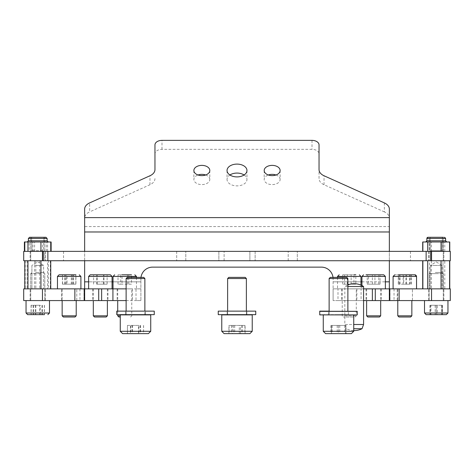 <?xml version="1.0" encoding="UTF-8"?>
<svg xmlns="http://www.w3.org/2000/svg" width="474" height="474" viewBox="0 0 474 474"><rect width="100%" height="100%" fill="white"/><g stroke="black" fill="none" stroke-linecap="round" stroke-linejoin="round"><path stroke-width="0.36" stroke-dasharray="2.37 1.78" d="M373.654 300.581L381.274 300.581L373.654 300.581M373.654 288.862L381.274 288.862L373.654 288.862M349.255 300.581L356.875 300.581L349.255 300.581M349.255 288.862L356.875 288.862L349.255 288.862M100.346 300.581L92.726 300.581L100.346 300.581M100.346 288.862L92.726 288.862L100.346 288.862M124.745 300.581L117.125 300.581L124.745 300.581M124.745 288.862L117.125 288.862L124.745 288.862M227.04 170.498L227.04 179.48A9.96 6.405 180 0 1 229.896 174.989M246.96 170.498L246.96 179.48A9.96 6.405 180 0 1 237 185.879A9.96 6.405 180 0 1 227.04 179.48M264.19 170.498L264.19 179.48A7.969 5.125 180 0 1 268.32 174.989M280.128 170.498L280.128 179.48A7.969 5.125 180 0 1 272.159 184.599A7.969 5.125 180 0 1 264.19 179.48M193.872 170.498L193.872 179.48A7.969 5.125 180 0 1 198.002 174.989M209.81 170.498L209.81 179.48A7.969 5.125 180 0 1 201.841 184.599A7.969 5.125 180 0 1 193.872 179.48M333.009 277.379A11.72 11.72 0 0 1 333.104 278.854L333.104 281.834L389.355 281.834L389.355 209.081M333.104 288.862L337.986 288.862L337.986 300.581L333.104 300.581L389.355 300.581L389.355 288.862L333.104 288.862L333.104 300.581L333.104 278.854A11.72 11.72 0 0 0 321.384 267.135L152.616 267.135A11.72 11.72 0 0 0 140.897 278.854A11.72 11.72 0 0 1 140.991 277.379M113.025 281.834L140.897 281.834L140.897 278.854L140.897 300.581L136.014 300.581L136.014 288.862L140.897 288.862L140.897 300.581L140.897 281.834L84.645 281.834L84.645 217.613M389.355 260.736L389.355 251.362M84.645 260.736L84.645 251.362M389.355 217.613L389.355 226.59L84.645 226.59L84.645 218.064A11.72 7.531 180 0 1 89.639 211.89L89.639 202.913M384.361 202.913L384.361 211.89A11.72 7.531 180 0 1 389.355 218.064M384.361 211.89L324.038 184.742A11.72 7.531 180 0 1 319.038 178.568L319.038 169.591M319.038 178.568L319.038 144.884M154.962 144.884L154.962 153.866A7.033 4.521 180 0 1 161.995 149.346L312.005 149.346A7.033 4.521 180 0 1 319.038 153.866M154.962 153.866L154.962 169.591M154.962 178.568A11.72 7.531 180 0 1 149.962 184.742L89.639 211.89M84.645 209.081L84.645 218.064M205.68 174.989A7.969 5.125 180 0 1 209.81 179.48M275.998 174.989A7.969 5.125 180 0 1 280.128 179.48M244.104 174.989A9.96 6.405 180 0 1 246.96 179.48M333.104 300.581L333.104 281.834L360.975 281.834M389.355 281.834L389.355 288.862M140.897 300.581L84.645 300.581L84.645 281.834M84.645 288.862L140.897 288.862M126.125 288.862L136.014 288.862M126.125 300.581L136.014 300.581M337.986 288.862L363.576 288.862M337.986 300.581L361.081 300.581L361.081 288.862M363.576 300.581L361.081 300.581M400.637 316.993L410.68 316.993L400.637 316.993M409.838 315.82L397.787 315.82L409.838 315.82M412.013 274.802L394.741 274.802L412.013 274.802M396.454 288.862L416.539 288.862L396.454 288.862M399.801 288.862L411.853 288.862L399.801 288.862M403.131 274.802L411.337 274.802L398.302 274.802L403.131 274.802L403.131 284.175L409.649 284.175L409.649 274.802M409.649 284.175L403.131 284.175M398.302 284.175L398.302 274.802M399.991 284.175L399.991 274.802M406.508 284.175L406.508 274.802M411.337 284.175L411.337 274.802M398.96 316.993L410.68 316.993L411.853 315.82L397.787 315.82M414.898 274.802L398.498 274.802L411.142 274.802L405.892 274.802L405.892 284.175L398.498 284.175L403.747 284.175L403.747 274.802M406.68 288.862L393.1 288.862L406.68 288.862M405.934 288.862L397.787 288.862L405.934 288.862M399.57 284.175L399.57 274.802L398.498 274.802L398.498 284.175M403.747 284.175L405.892 284.175M411.142 284.175L411.142 274.802M410.069 284.175L410.069 274.802M218.869 251.362L218.869 260.736L249.893 260.736L249.893 251.362L63.546 251.362L255.131 251.362L255.131 260.736L249.881 260.736L249.881 251.362L249.893 260.736L288.204 260.736L255.131 260.736L255.131 251.362L249.881 251.362L249.893 260.736L185.796 260.736L218.869 260.736L218.869 251.362M270.624 251.362L410.454 251.362L270.624 251.362M436.234 260.736L443.854 260.736L436.234 260.736M436.234 251.362L443.854 251.362L436.234 251.362M37.766 260.736L30.146 260.736L37.766 260.736M37.766 251.362L30.146 251.362L37.766 251.362M47.868 251.362L43.341 251.362L43.341 260.736L47.868 260.736L47.868 251.362L426.132 251.362L426.132 260.736L430.659 260.736L430.659 251.362L426.132 251.362M47.868 260.736L426.132 260.736M297.311 260.736L410.454 260.736L288.204 260.736L297.311 260.736L297.311 251.362L297.311 260.736M43.341 251.362L23.7 251.362L23.7 260.736L42.453 260.736L42.453 251.362M450.3 251.362L430.659 251.362M43.341 260.736L42.453 260.736M431.547 251.362L431.547 260.736L430.659 260.736M431.547 260.736L450.3 260.736M185.796 260.736L63.546 260.736L185.796 260.736L185.796 251.362L185.796 260.736M224.107 260.736L224.119 251.362L224.107 260.736M436.234 288.862L443.854 288.862L436.234 288.862M436.234 300.581L447.954 300.581L436.234 300.581M404.82 288.862L412.439 288.862L404.82 288.862M404.82 300.581L412.439 300.581L404.82 300.581M389.764 300.581L450.3 300.581L450.3 288.862L431.547 288.862L431.547 300.581M399.138 300.581L399.138 288.862L431.547 288.862M390.007 288.862L394.042 288.862L389.764 288.862L390.007 300.581L394.042 300.581L390.007 300.581L390.007 288.862M399.138 288.862L389.764 288.862M436.234 265.422L430.374 265.422L436.234 265.422M436.234 237.296L443.267 237.296L436.234 237.296M449.767 260.736L443 260.736L443 288.862L422.701 288.862L449.767 288.862L443 288.862L443 260.736L429.468 260.736L429.468 288.862L429.468 260.736L422.701 260.736L449.767 260.736M425.688 241.983L446.786 241.983L425.688 241.983M444.44 237.296L428.034 237.296L444.44 237.296A1.173 1.173 0 0 1 445.613 238.469L426.861 238.469L445.613 238.469L445.613 240.816L426.861 240.816L445.613 240.816A1.173 1.173 0 0 0 446.786 241.983M430.143 241.983L430.143 237.296L442.331 237.296L430.143 237.296L442.331 237.296L430.143 237.296L430.143 241.983L442.331 241.983L442.331 237.296L442.331 241.983L430.143 241.983M442.094 250.687L443.267 251.362L429.207 251.362L443.267 251.362L429.207 251.362L443.267 251.362L442.094 250.687L442.094 241.983L430.374 241.983L442.094 241.983L430.374 241.983L442.094 241.983L442.094 250.687L430.374 250.687L429.207 251.362L430.374 250.687L442.094 250.687L430.374 250.687L430.374 241.983L430.374 250.687L442.094 250.687M422.701 241.983L429.468 241.983L429.468 251.362L449.767 251.362L429.468 251.362L429.468 241.983L422.873 241.983L449.767 241.983M443 251.362L443 241.983L443 251.362M436.234 272.455L442.094 272.455L436.234 272.455M436.234 273.628L443.267 273.628L436.234 273.628M436.234 314.647L442.556 314.647L429.912 314.647L442.094 314.647L436.234 314.647L436.234 305.274L430.374 305.274L436.234 305.274L436.234 314.647M430.374 305.274L430.374 314.647L430.374 305.274M442.094 305.274L436.234 305.274L442.094 305.274L442.094 314.647L442.094 305.274M37.766 288.862L30.146 288.862L37.766 288.862M37.766 300.581L30.146 300.581L37.766 300.581M69.18 288.862L76.8 288.862L69.18 288.862M69.18 300.581L76.8 300.581L69.18 300.581M74.862 288.862L74.862 300.581L84.236 300.581L84.236 288.862L23.7 288.862L23.7 300.581L42.453 300.581L42.453 288.862M74.862 300.581L42.453 300.581M84.236 300.581L79.958 300.581L84.236 300.581M71.011 316.993L63.32 316.993L71.011 316.993M66.976 315.82L76.213 315.82L66.976 315.82M66.022 274.802L75.923 274.802L66.022 274.802M72.848 288.862L57.461 288.862L72.848 288.862M71.378 288.862L62.147 288.862L71.378 288.862M62.556 274.802L75.804 274.802L62.556 274.802L62.556 284.175L67.059 284.175L67.059 274.802M67.059 284.175L62.556 284.175M64.671 284.175L64.671 274.802M71.296 284.175L71.296 274.802M75.804 284.175L75.804 274.802M73.683 284.175L73.683 274.802M63.32 316.993L75.04 316.993L76.213 315.82L62.147 315.82M75.923 274.802L62.432 274.802L75.923 274.802L75.923 284.175L62.432 284.175L66.259 284.175L66.259 274.802M74.234 288.862L57.461 288.862L74.234 288.862M72.214 288.862L62.147 288.862L72.214 288.862M62.432 284.175L62.432 274.802M65.353 284.175L65.353 274.802M72.101 284.175L72.101 274.802M66.259 284.175L75.923 284.175M73.008 284.175L73.008 274.802M435.31 288.862L442.094 288.862L435.31 288.862M435.31 265.422L442.094 265.422L435.31 265.422M435.12 260.736L443.267 260.736L435.12 260.736M435.12 237.296L443.267 237.296L435.12 237.296M444.778 260.736L422.873 260.736L449.601 260.736L444.778 260.736L444.778 288.862L422.873 288.862L444.778 288.862M431.411 260.736L431.411 288.862M36.107 288.862L43.626 288.862L36.107 288.862M36.107 265.422L43.626 265.422L36.107 265.422M35.775 260.736L44.793 260.736L35.775 260.736M44.793 237.296L30.733 237.296L44.793 237.296L30.733 237.296L44.793 237.296L30.733 237.296L44.793 237.296L44.793 260.736L30.733 260.736L44.793 260.736L44.793 237.296M47.572 260.736L24.784 260.736L50.742 260.736L47.572 260.736L47.572 288.862L24.784 288.862L47.572 288.862M34.59 260.736L34.59 288.862M35.591 288.862L43.626 288.862L35.591 288.862M35.591 265.422L43.626 265.422L35.591 265.422M48.395 260.736L25.199 260.736L50.333 260.736L48.395 260.736L48.395 288.862L25.199 288.862L48.395 288.862M50.333 260.736L50.333 288.862M35.828 260.736L35.828 288.862M25.199 260.736L25.199 288.862M27.131 260.736L27.131 288.862M39.698 260.736L39.698 288.862M27.35 241.983L48.312 241.983L27.35 241.983M43.78 237.296L31.669 237.296L43.78 237.296M43.78 241.983L31.669 241.983L43.78 241.983M44.704 251.362L30.733 251.362L44.704 251.362M31.977 250.687L43.626 250.687L31.977 250.687M31.977 241.983L43.626 241.983L31.977 241.983M29.222 251.362L51.127 251.362L29.222 251.362L29.222 241.983L24.784 241.983L50.742 241.983L29.222 241.983M24.399 241.983L51.127 241.983M32.943 251.362L32.943 241.983M46.304 251.362L46.304 241.983M42.589 251.362L42.589 241.983M27.646 241.983L48.312 241.983L27.646 241.983M43.608 237.296L31.669 237.296L43.608 237.296M43.608 241.983L31.669 241.983L43.608 241.983M44.509 251.362L30.733 251.362L44.509 251.362M32.143 250.687L43.626 250.687L32.143 250.687M27.96 251.362L50.742 251.362L27.96 251.362M34.59 251.362L34.59 241.983M47.572 251.362L47.572 241.983M435.31 272.455L442.094 272.455L435.31 272.455M437.354 273.628L429.207 273.628L437.354 273.628M426.156 314.647L446.312 314.647M434.38 300.581L447.954 300.581L434.38 300.581M435.12 300.581L443.267 300.581L435.12 300.581M430.985 314.647L442.556 314.647L429.912 314.647L430.985 314.647L430.985 305.274L437.306 305.274L437.306 314.647M437.306 305.274L430.985 305.274M429.912 305.274L429.912 314.647M435.162 305.274L435.162 314.647M441.484 305.274L441.484 314.647M442.556 305.274L442.556 314.647M36.107 272.455L43.626 272.455L36.107 272.455M39.751 273.628L30.733 273.628L39.751 273.628M40.616 314.647L31.065 314.647L40.616 314.647M34.448 300.581L49.486 300.581L34.448 300.581M35.775 300.581L44.793 300.581L35.775 300.581M33.103 314.647L44.343 314.647L31.183 314.647L33.103 314.647L33.103 305.274L39.68 305.274L39.68 314.647M39.68 305.274L33.103 305.274M31.183 305.274L31.183 314.647M35.846 305.274L35.846 314.647M42.429 305.274L42.429 314.647M44.343 305.274L44.343 314.647M35.591 272.455L43.626 272.455L35.591 272.455M40.373 273.628L30.733 273.628L40.373 273.628M41.505 314.647L31.065 314.647L41.505 314.647M33.411 300.581L49.486 300.581L33.411 300.581M35.153 300.581L44.793 300.581L35.153 300.581M40.272 305.274L31.065 305.274L40.272 305.274L40.272 314.647M33.577 305.274L33.577 314.647M31.065 305.274L31.065 314.647M35.254 305.274L35.254 314.647M41.949 305.274L41.949 314.647M44.461 305.274L44.461 314.647M427.696 251.362L449.601 251.362L427.696 251.362M431.411 251.362L431.411 241.983M444.778 251.362L444.778 241.983M443.267 237.296L443.267 260.736L443.267 237.296L429.207 237.296L429.207 260.736L429.207 237.296M338.495 333.631L345.528 333.631L331.462 333.631L345.528 333.631L331.462 333.631L338.495 333.631L338.495 325.431L331.462 325.431L338.495 325.431L338.495 333.631M346.701 277.379L330.295 277.379L346.701 277.379L330.295 277.379L329.122 278.552L347.875 278.552L329.122 278.552L347.875 278.552L346.701 277.379M319.743 314.884L357.248 314.884M331.462 325.431L331.462 333.631L331.462 325.431M345.528 325.431L338.495 325.431L345.528 325.431L345.528 333.631L345.528 325.431M319.743 311.365L357.248 311.365M338.495 314.884L348.343 314.884L338.495 314.884M338.495 311.365L348.343 311.365L338.495 311.365M336.937 311.134L348.343 311.134L336.937 311.134M336.937 314.647L348.343 314.647L336.937 314.647M341.47 314.647L319.743 314.647L341.47 314.647M319.743 311.134L357.248 311.134L329.122 311.134L329.122 314.884L347.875 314.884L329.122 314.884L329.122 311.365M234.932 311.134L246.847 311.134L234.932 311.134M234.932 314.647L246.847 314.647L234.932 314.647M240.94 314.647L218.247 314.647L240.94 314.647M240.94 311.134L218.247 311.134L240.94 311.134M131.938 311.134L145.346 311.134L131.938 311.134M131.938 314.647L145.346 314.647L131.938 314.647M142.301 314.647L116.752 314.647L142.301 314.647M142.301 311.134L116.752 311.134L142.301 311.134M130.794 311.134L145.346 311.134L130.794 311.134M130.794 314.647L145.346 314.647L130.794 314.647M116.752 314.647L154.257 314.647L154.257 311.134L116.752 311.134M231.508 311.134L246.847 311.134L231.508 311.134M231.508 314.647L246.847 314.647L231.508 314.647M218.247 314.647L255.753 314.647L255.753 311.134L218.247 311.134M325.602 333.631L346.085 333.631L330.911 333.631L346.085 333.631L346.085 325.431L330.911 325.431L339.781 325.431L339.781 333.631M336.078 314.884L353.734 314.884L336.078 314.884M332.197 325.431L332.197 333.631M330.911 325.431L330.911 333.631M337.21 325.431L337.21 333.631M344.794 325.431L344.794 333.631M339.781 325.431L346.085 325.431M224.107 333.631L245.094 333.631L228.906 333.631L245.094 333.631L245.094 325.431L228.906 325.431L240.49 325.431L240.49 333.631L232.396 333.631L232.396 325.431M249.893 333.631L228.906 333.631L228.906 325.431M234.677 277.379L245.206 277.379L234.677 277.379M239.654 278.552L227.627 278.552L239.654 278.552M232.687 314.884L252.233 314.884L232.687 314.884M234.346 314.884L246.373 314.884L234.346 314.884M231.407 333.631L244.892 333.631L229.108 333.631L231.407 333.631L231.407 325.431L239.299 325.431L239.299 333.631M239.299 325.431L231.407 325.431M229.108 325.431L229.108 333.631M234.701 325.431L234.701 333.631M242.593 325.431L242.593 333.631M244.892 325.431L244.892 333.631M140.286 333.631L122.612 333.631L140.286 333.631M132.459 277.379L143.705 277.379L132.459 277.379M138.983 278.552L126.125 278.552L138.983 278.552M129.846 314.884L150.738 314.884L129.846 314.884M132.027 314.884L144.878 314.884L132.027 314.884M130.48 333.631L143.539 333.631L127.465 333.631L130.48 333.631L130.48 325.431L138.515 325.431L138.515 333.631M138.515 325.431L130.48 325.431M127.465 325.431L127.465 333.631M132.489 325.431L132.489 333.631M140.529 325.431L140.529 333.631M143.539 325.431L143.539 333.631M122.612 333.631L148.398 333.631M143.705 277.379L127.299 277.379L126.125 278.552L144.878 278.552L143.705 277.379M120.266 331.29L150.738 331.29L120.266 331.29L150.738 331.29L150.738 314.884L120.266 314.884M131.553 314.884L144.878 314.884L131.553 314.884M132.086 333.631L127.417 333.631L127.417 325.431L138.923 325.431L138.923 333.631L132.086 333.631L132.086 325.431L127.417 325.431M130.836 325.431L130.836 333.631M138.923 325.431L132.086 325.431M140.174 325.431L140.174 333.631M143.592 325.431L143.592 333.631M245.206 277.379L228.794 277.379M227.627 278.552L246.373 278.552L246.373 314.884L227.627 314.884L246.373 314.884M221.767 331.29L252.233 331.29L221.767 331.29L252.233 331.29L252.233 314.884L221.767 314.884M233.51 325.431L233.51 333.631M241.604 325.431L241.604 333.631M240.49 325.431L245.094 325.431M353.734 330.579A17.331 17.331 0 0 1 346.358 328.713L344.823 324.494L353.734 324.494M353.734 328.713L362.035 328.713M347.875 284.927A17.034 17.034 0 0 0 344.823 286.521L363.576 286.521M347.875 286.521L344.823 286.521L344.823 324.494L363.576 324.494M94.486 316.993L106.206 316.993M107.379 315.82L93.313 315.82M96.696 284.175L107.106 284.175L96.696 284.175L96.696 274.802L93.585 274.802L107.106 274.802L90.267 274.802M105.732 288.862L88.626 288.862L105.732 288.862M103.581 288.862L93.313 288.862L103.581 288.862M97.235 284.175L97.235 274.802M93.585 284.175L93.585 274.802M103.456 284.175L103.456 274.802M107.106 284.175L107.106 274.802M103.996 284.175L103.996 274.802M118.885 316.993L120.266 316.993M120.266 315.82L117.712 315.82M120.716 284.175L131.464 284.175L131.464 274.802L118.02 274.802L131.464 274.802L122.043 274.802L122.043 284.175L118.02 284.175L120.716 284.175L120.716 274.802M131.713 288.862L113.025 288.862L131.713 288.862M128.922 288.862L117.712 288.862L128.922 288.862M118.02 284.175L118.02 274.802M131.464 284.175L122.043 284.175M128.768 284.175L128.768 274.802M127.441 284.175L127.441 274.802M353.314 316.993L343.395 316.993L353.314 316.993M344.391 315.82L356.288 315.82L344.391 315.82M357.372 288.862L337.535 288.862L357.372 288.862M354.125 288.862L342.228 288.862L354.125 288.862M344.574 284.175L355.826 284.175L355.826 274.802L342.684 274.802L355.826 274.802L353.942 274.802L353.942 284.175L342.684 284.175L344.574 284.175L344.574 274.802M342.684 284.175L342.684 274.802M347.371 284.175L347.371 274.802M355.826 284.175L353.942 284.175M351.145 284.175L351.145 274.802M367.794 316.993L379.514 316.993M380.687 315.82L366.621 315.82M382.518 288.862L361.935 288.862L382.518 288.862M378.975 288.862L366.621 288.862L378.975 288.862M380.047 274.802L367.261 274.802L380.047 274.802L380.047 284.175L367.261 284.175L368.535 284.175L368.535 274.802M367.261 284.175L367.261 274.802M372.38 284.175L372.38 274.802M378.773 284.175L378.773 274.802M368.535 284.175L380.047 284.175M374.928 284.175L374.928 274.802M84.645 231.976L389.355 231.976M361.935 281.834L385.374 281.834M88.626 281.834L112.065 281.834M324.038 184.742L324.038 175.765M161.995 149.346L161.995 140.369M312.005 140.369L312.005 149.346M149.962 184.742L149.962 175.765M396.454 276.443L416.539 276.443L396.454 276.443M393.1 276.443L416.539 276.443L416.504 276.093M288.204 260.736L288.204 251.362L288.204 260.736M176.689 251.362L176.689 260.736L176.689 251.362M436.234 313.006L447.954 313.006L436.234 313.006M83.993 288.862L83.993 300.581L83.993 288.862M72.848 276.443L57.461 276.443L72.848 276.443M57.461 276.443L80.9 276.443L79.259 274.802M47.021 240.816L28.387 240.816L47.021 240.816M28.505 238.469L47.139 238.469L28.505 238.469M47.139 240.816L28.387 240.816L28.387 238.469L47.139 238.469M447.954 300.581L447.954 313.006L424.514 313.006M34.448 313.006L49.486 313.006L34.448 313.006M49.486 300.581L49.486 313.006L26.046 313.006M445.613 240.816L426.861 240.816M445.613 238.469L426.861 238.469M353.734 314.884L353.734 331.29L323.262 331.29M88.626 276.443L112.065 276.443M113.025 276.443L136.465 276.443M337.535 276.443L360.975 276.443M361.935 276.443L385.374 276.443M381.274 288.862L381.274 300.581M356.875 288.862L356.875 300.581M107.965 288.862L107.965 300.581M132.359 288.862L132.359 300.581M117.125 288.862L117.125 300.581M92.726 288.862L92.726 300.581M341.641 288.862L341.641 300.581M366.035 288.862L366.035 300.581M416.373 275.714L416.16 275.388M416.154 275.382L415.615 274.961M416.539 276.443L416.539 288.862M411.853 300.581L411.853 315.82M397.787 288.862L397.787 300.581L397.787 288.862M428.62 251.362L428.62 260.736L428.62 251.362M30.146 251.362L30.146 260.736L30.146 251.362M410.454 251.362L410.454 260.736M63.546 251.362L63.546 260.736M443.854 251.362L443.854 260.736L443.854 251.362M45.38 251.362L45.38 260.736L45.38 251.362M428.62 300.581L428.62 288.862L428.62 300.581M397.206 300.581L397.206 288.862L397.206 300.581M412.439 300.581L412.439 288.862L412.439 300.581M443.854 300.581L443.854 288.862L443.854 300.581M394.042 288.862L394.042 300.581M430.374 265.422L430.374 288.862L430.374 265.422L436.234 261.903L442.094 265.422L442.094 288.862L442.094 265.422L436.234 261.903L430.374 265.422M442.094 272.455L443.267 273.628L443.267 300.581L443.267 273.628L442.094 272.455M429.207 300.581L429.207 273.628L430.374 272.455L429.207 273.628L429.207 300.581M45.38 300.581L45.38 288.862L45.38 300.581M76.8 300.581L76.8 288.862L76.8 300.581M61.561 300.581L61.561 288.862L61.561 300.581M30.146 300.581L30.146 288.862L30.146 300.581M79.958 288.862L79.958 300.581M80.9 276.443L80.9 288.862M76.213 300.581L76.213 315.82M62.147 288.862L62.147 300.581L62.147 288.862M31.906 265.422L31.906 288.862L31.906 265.422L37.766 261.903L43.626 265.422L43.626 288.862L43.626 265.422L37.766 261.903L31.906 265.422M30.733 260.736L30.733 237.296L30.733 260.736M43.857 241.983L43.857 237.296L43.857 241.983M43.626 250.687L44.793 251.362L43.626 250.687L43.626 241.983L43.626 250.687M31.906 250.687L31.906 241.983L31.906 250.687L30.733 251.362L31.906 250.687M31.669 241.983L31.669 237.296L31.669 241.983M28.387 240.816L27.214 241.983M43.626 272.455L44.793 273.628L44.793 300.581L44.793 273.628L43.626 272.455M30.733 300.581L30.733 273.628L31.906 272.455L30.733 273.628L30.733 300.581M347.875 278.552L347.875 311.365M328.654 314.884L328.654 311.365M348.343 314.884L348.343 311.365M328.654 314.647L328.654 311.134M357.248 314.647L357.248 311.134M348.343 314.647L348.343 311.134M227.153 314.647L227.153 311.134L227.153 314.647M246.847 314.647L246.847 311.134L246.847 314.647M125.657 314.647L125.657 311.134L125.657 314.647M145.346 314.647L145.346 311.134L145.346 314.647M227.627 314.647L227.627 311.134L227.627 314.647M144.878 314.884L144.878 278.552M126.125 314.647L126.125 311.134L126.125 314.647M144.878 314.647L144.878 311.134M246.373 314.647L246.373 311.134M107.379 288.862L107.379 300.581M93.313 288.862L93.313 300.581M130.605 316.993L131.772 315.82L131.772 288.862M136.465 277.379L136.465 288.862M117.712 288.862L117.712 300.581M117.712 311.134L117.712 314.647M355.115 316.993L356.288 315.82L356.288 288.862M360.975 285.117L360.975 288.862M342.228 288.862L342.228 315.82L343.395 316.993M337.535 277.379L337.535 288.862M380.687 288.862L380.687 300.581M366.621 288.862L366.621 300.581M361.935 285.567L361.935 288.862"/><path stroke-width="0.71" d="M246.96 170.498A9.96 6.405 180 0 1 237 176.903A9.96 6.405 180 0 1 227.04 170.498A9.96 6.405 180 0 1 237 164.099A9.96 6.405 180 0 1 246.96 170.498M280.128 170.498A7.969 5.125 180 0 1 272.159 175.623A7.969 5.125 180 0 1 264.19 170.498A7.969 5.125 180 0 1 272.159 165.379A7.969 5.125 180 0 1 280.128 170.498M209.81 170.498A7.969 5.125 180 0 1 201.841 175.623A7.969 5.125 180 0 1 193.872 170.498A7.969 5.125 180 0 1 201.841 165.379A7.969 5.125 180 0 1 209.81 170.498M140.991 277.379A11.72 11.72 0 0 1 152.616 267.135L321.384 267.135A11.72 11.72 0 0 1 333.009 277.379M385.374 281.834L389.355 281.834L389.355 260.736M389.355 251.362L389.355 209.081A11.72 7.531 0 0 0 384.361 202.913L324.038 175.765A11.72 7.531 180 0 1 319.038 169.591L319.038 144.884A7.033 4.521 0 0 0 312.005 140.369L161.995 140.369A7.033 4.521 0 0 0 154.962 144.884L154.962 169.591A11.72 7.531 180 0 1 149.962 175.765L89.639 202.913A11.72 7.531 0 0 0 84.645 209.081L84.645 217.613L389.355 217.613M84.645 300.581L84.645 288.862L98.705 288.862L98.705 300.581L84.645 300.581L84.645 260.736M84.645 251.362L84.645 217.613M198.002 174.989A7.969 5.125 180 0 1 205.68 174.989M268.32 174.989A7.969 5.125 180 0 1 275.998 174.989M229.896 174.989A9.96 6.405 180 0 1 244.104 174.989M389.355 281.834L389.355 300.581L375.295 300.581L375.295 288.862L389.355 288.862L389.355 300.581M98.705 288.862L126.125 288.862M98.705 300.581L101.637 300.581L101.637 288.862M112.919 288.862L112.919 300.581L101.637 300.581M112.919 300.581L126.125 300.581M363.576 288.862L375.295 288.862M372.363 288.862L372.363 300.581L363.576 300.581M372.363 300.581L375.295 300.581M410.68 316.993L398.96 316.993L397.787 315.82L411.853 315.82L410.68 316.993M398.498 274.802L414.957 274.802M405.892 274.802L399.57 274.802M42.453 251.362L42.453 260.736L23.7 260.736L23.7 251.362L47.868 251.362L47.868 260.736L43.341 260.736L43.341 251.362M426.132 251.362L430.659 251.362L430.659 260.736L426.132 260.736L426.132 251.362L47.868 251.362M430.659 251.362L450.3 251.362L450.3 260.736L431.547 260.736L431.547 251.362M430.659 260.736L431.547 260.736M426.132 260.736L47.868 260.736M42.453 260.736L43.341 260.736M450.3 260.736L450.3 251.362M399.138 288.862L399.138 300.581L389.764 300.581L389.764 288.862L450.3 288.862L450.3 300.581L431.547 300.581L431.547 288.862M399.138 300.581L431.547 300.581M449.767 260.736L449.767 288.862M422.701 260.736L422.701 288.862M446.786 241.983L445.613 240.816L426.861 240.816A1.173 1.173 0 0 1 425.688 241.983L426.861 240.816L426.861 238.469A1.173 1.173 0 0 1 428.034 237.296L443.267 237.296M449.767 251.362L449.767 241.983L422.701 241.983L422.701 251.362M442.556 314.647L446.312 314.647L442.556 314.647M429.912 314.647L426.156 314.647L429.912 314.647M74.862 300.581L74.862 288.862L84.236 288.862L84.236 300.581L23.7 300.581L23.7 288.862L42.453 288.862L42.453 300.581M74.862 288.862L42.453 288.862M75.923 274.802L59.102 274.802L75.923 274.802M75.04 316.993L63.32 316.993L62.147 315.82L76.213 315.82L75.04 316.993M449.601 260.736L449.601 288.862M422.873 260.736L422.873 288.862M427.696 260.736L427.696 288.862M441.057 260.736L441.057 288.862M29.666 237.296L45.865 237.296M50.742 260.736L50.742 288.862M24.784 260.736L24.784 288.862M27.96 260.736L27.96 288.862M40.936 260.736L40.936 288.862M51.127 251.362L51.127 241.983L24.399 241.983L24.399 251.362M45.966 237.296L29.56 237.296L28.387 238.469L47.139 238.469L45.966 237.296L47.139 238.469L47.139 240.816L48.312 241.983L47.139 240.816L47.139 238.469M24.784 251.362L24.784 241.983M27.96 251.362L27.96 241.983M50.742 251.362L50.742 241.983M40.936 251.362L40.936 241.983M446.312 314.647L426.156 314.647L424.514 313.006L447.954 313.006L446.312 314.647L447.954 313.006L447.954 300.581M44.461 314.647L27.688 314.647L44.461 314.647M429.207 237.296L428.034 237.296L426.861 238.469L445.613 238.469L444.44 237.296M422.873 251.362L422.873 241.983M427.696 251.362L427.696 241.983M449.601 251.362L449.601 241.983M441.057 251.362L441.057 241.983M345.528 333.631L325.602 333.631L331.462 333.631L325.602 333.631L323.262 331.29L353.734 331.29L351.388 333.631L345.528 333.631M319.743 314.647L319.743 311.134L329.122 311.134L329.122 278.552L330.295 277.379L346.701 277.379L347.875 278.552L329.122 278.552L329.122 311.365M357.248 314.884L319.743 314.884L319.743 311.365L357.248 311.365L357.248 314.884M154.257 314.647L116.752 314.647L116.752 311.134L154.257 311.134L154.257 314.647M255.753 314.647L218.247 314.647L218.247 311.134L255.753 311.134L255.753 314.647M346.085 333.631L351.388 333.631L353.734 331.29L353.734 314.884M245.094 333.631L224.107 333.631L228.906 333.631L224.107 333.631L221.767 331.29L252.233 331.29L249.893 333.631L240.49 333.631M143.592 333.631L148.398 333.631L143.592 333.631M148.398 333.631L122.612 333.631L120.266 331.29L150.738 331.29L148.398 333.631L150.738 331.29L150.738 314.884L120.266 314.884L120.266 331.29L120.266 314.884M132.05 277.379L143.705 277.379L144.878 278.552L126.125 278.552L126.125 311.134L126.125 278.552L127.299 277.379L132.05 277.379M127.417 333.631L138.923 333.631M233.475 277.379L245.206 277.379L246.373 278.552L227.627 278.552L227.627 311.134L227.627 278.552L228.794 277.379L233.475 277.379M221.767 314.884L221.767 331.29L221.767 314.884L252.233 314.884L252.233 331.29L249.893 333.631M228.906 333.631L232.396 333.631M353.734 328.713L362.035 328.713A17.331 17.331 0 0 1 353.734 330.579M362.035 328.713L363.576 324.494L363.576 286.521L347.875 286.521M353.734 324.494L363.576 324.494M363.576 286.521A17.034 17.034 0 0 0 347.875 284.927M106.206 316.993L94.486 316.993L93.313 315.82L107.379 315.82L106.206 316.993M110.424 274.802L112.065 276.443L88.626 276.443L90.267 274.802L110.424 274.802L96.696 274.802M122.043 274.802L131.464 274.802M120.266 316.993L118.885 316.993L117.712 315.82L120.266 315.82M353.942 274.802L355.826 274.802M379.514 316.993L367.794 316.993L366.621 315.82L380.687 315.82L379.514 316.993M366.029 274.802L383.733 274.802L366.029 274.802M360.975 281.834L361.935 281.834M84.645 231.976L389.355 231.976M84.645 281.834L88.626 281.834M112.065 281.834L113.025 281.834M414.898 274.802L416.539 276.443L393.1 276.443L393.1 288.862L393.1 276.443L394.741 274.802L393.1 276.443M79.259 274.802L80.9 276.443L57.461 276.443L57.461 288.862L57.461 276.443L59.102 274.802L57.461 276.443M29.56 237.296L28.387 238.469L28.387 240.816L47.139 240.816M27.628 314.647L26.046 313.006L26.046 300.581L26.046 313.006L49.486 313.006L47.844 314.647L49.486 313.006L49.486 300.581M134.823 274.802L136.465 276.443L113.025 276.443L113.025 288.862M359.339 274.802L360.975 276.443L337.535 276.443L337.535 277.379M383.733 274.802L385.374 276.443L361.935 276.443L361.935 285.567M416.504 276.093L416.373 275.714M415.615 274.961L415.242 274.837M397.787 300.581L397.787 315.82L397.787 300.581M416.539 276.443L416.539 288.862M411.853 300.581L411.853 315.82M398.96 316.993L397.787 315.82M389.764 288.862L389.764 300.581M424.514 313.006L424.514 300.581L424.514 313.006L426.096 314.647M62.147 300.581L62.147 315.82L62.147 300.581M80.9 276.443L80.9 288.862M76.213 300.581L76.213 315.82M63.32 316.993L62.147 315.82M28.387 240.816L27.214 241.983M26.046 313.006L27.688 314.647M426.861 240.816L426.861 238.469M445.613 240.816L445.613 238.469M347.875 311.365L347.875 278.552M323.262 331.29L323.262 314.884L323.262 331.29L325.602 333.631M116.752 314.647L116.752 311.134M218.247 314.647L218.247 311.134M144.878 311.134L144.878 278.552M120.266 331.29L122.612 333.631M245.206 277.379L246.373 278.552L246.373 311.134M228.794 277.379L227.627 278.552M221.767 331.29L224.107 333.631M112.065 276.443L112.065 288.862M107.379 300.581L107.379 315.82M93.313 300.581L93.313 315.82M88.626 276.443L88.626 288.862M136.465 276.443L136.465 277.379M117.712 300.581L117.712 311.134M117.712 314.647L117.712 315.82M113.025 276.443L114.661 274.802M360.975 276.443L360.975 285.117M337.535 276.443L339.177 274.802M385.374 276.443L385.374 288.862M380.687 300.581L380.687 315.82M366.621 300.581L366.621 315.82M361.935 276.443L363.576 274.802"/></g></svg>
